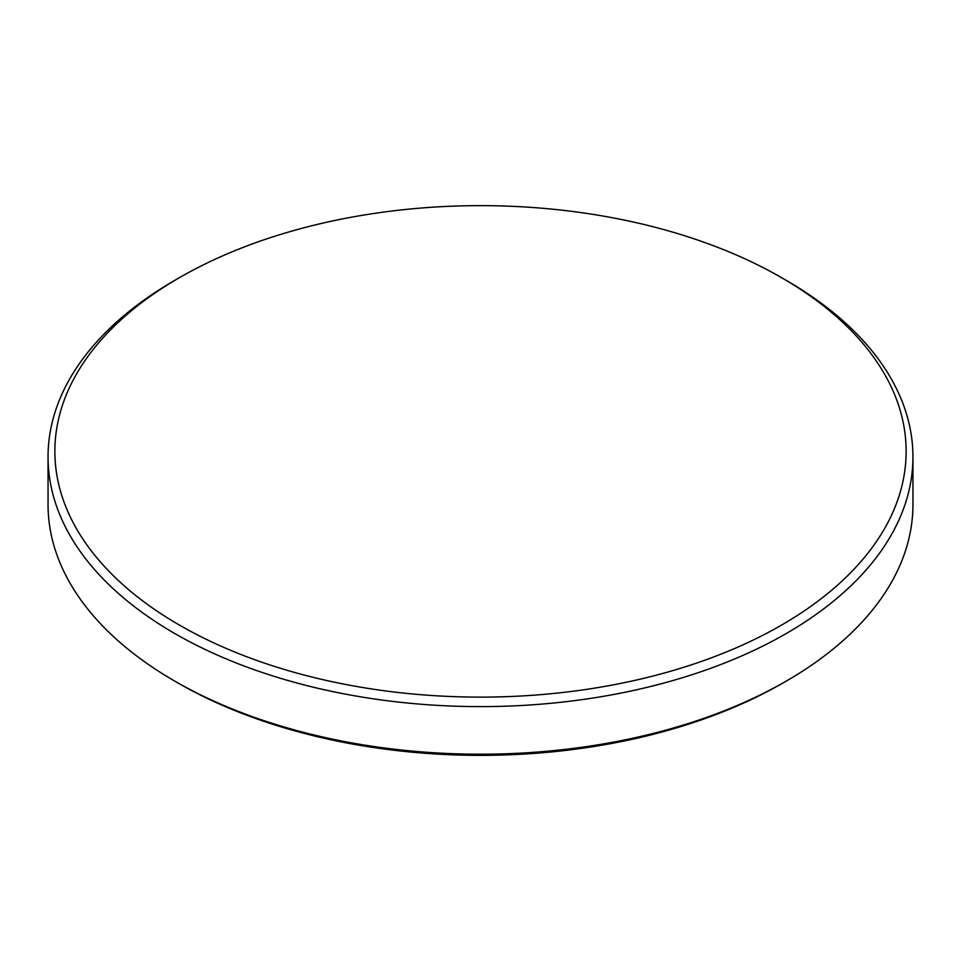 <?xml version="1.0" encoding="UTF-8"?>
<svg xmlns="http://www.w3.org/2000/svg" width="961" height="961" viewBox="0 0 961 961"><rect width="100%" height="100%" fill="white"/><g stroke="black" fill="none" stroke-linecap="round" stroke-linejoin="round"><path stroke-width="1.44" d="M174.71 280.396L179.527 277.621A425.639 245.74 0 0 0 179.527 277.621A425.639 245.74 0 0 0 179.527 625.143A425.639 245.74 0 0 0 781.473 625.143A425.639 245.74 0 0 0 781.473 277.621A425.639 245.74 0 0 0 179.527 277.609L174.71 280.396A432.45 249.668 180 0 0 48.05 456.943L48.05 504.537A432.45 249.668 180 0 0 174.71 681.085A432.45 249.668 180 0 0 786.29 681.085L782.879 683.043A427.633 246.893 180 0 1 178.109 683.043L174.71 681.085M781.473 277.621L786.29 280.396A432.45 249.668 180 0 1 912.95 456.943A432.45 249.668 180 0 1 786.29 633.491A432.45 249.668 180 0 1 315.004 687.608A432.45 249.668 180 0 1 48.05 456.943M912.95 456.943L912.95 504.537A432.45 249.668 180 0 1 786.29 681.085L782.891 683.043A427.633 246.893 180 0 1 782.879 683.043"/></g></svg>
